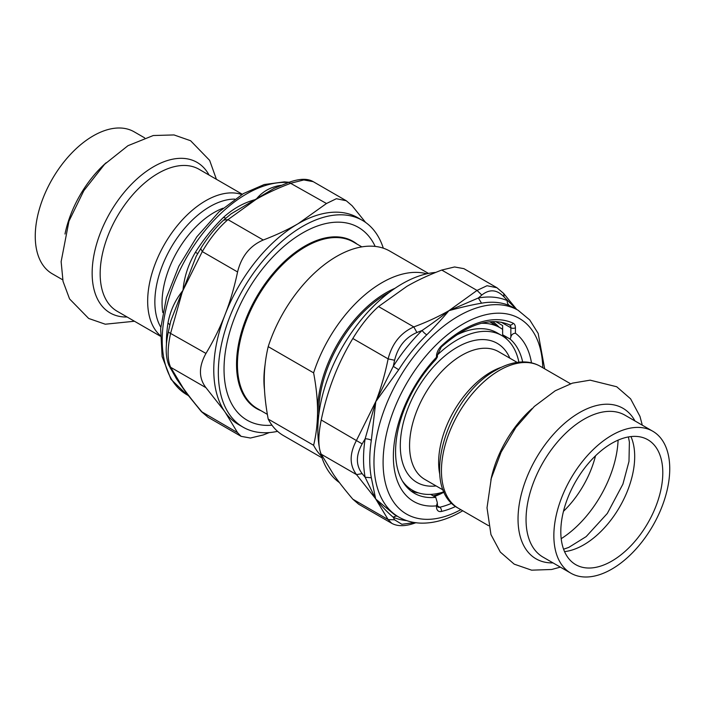<?xml version="1.0" encoding="UTF-8"?>
<svg xmlns="http://www.w3.org/2000/svg" width="705" height="705" viewBox="0 0 705 705"><rect width="100%" height="100%" fill="white"/><g stroke="black" fill="none" stroke-linecap="round" stroke-linejoin="round"><path stroke-width="1.06" d="M313.61 445.287L268.2 419.07C265.512 404.573 264.199 391.742 264.243 380.577C264.199 369.349 265.512 358.034 268.2 346.64L313.61 372.857C316.201 386.525 317.523 399.356 317.558 411.359C317.523 423.308 316.201 434.615 313.61 445.287A106.473 61.467 120 0 0 321.48 456.161M428.499 273.434L389.874 251.139A106.473 61.467 120 0 0 268.2 346.64M426.763 273.804A106.473 61.467 120 0 0 313.61 372.857M268.2 419.07A106.473 61.467 120 0 0 283.401 435.549L322.026 457.845M499.122 327.199A96.788 55.88 120 0 0 492.495 321.595M490.16 321.744A95.501 55.14 -60 0 1 494.989 324.811M62.701 279.814L52.223 273.76A81.947 47.314 -60 0 1 52.223 179.141A81.947 47.314 -60 0 1 134.17 131.826L144.657 137.872M611.799 443.322A72.113 41.639 -60 0 1 647.86 439.753A72.113 41.639 -60 0 1 647.86 523.022A72.113 41.639 -60 0 1 575.747 564.661A72.113 41.639 -60 0 1 564.687 506.877A72.113 41.639 -60 0 1 611.799 443.322M518.889 362.15A89.323 51.571 120 0 0 501.748 335.518A89.323 51.571 120 0 0 437.426 354.923M402.211 480.678A89.323 51.571 120 0 0 412.425 490.239A89.323 51.571 120 0 0 444.053 491.773M611.799 435.293A81.947 47.314 120 0 0 558.263 507.512A81.947 47.314 120 0 0 570.83 573.174A81.947 47.314 120 0 0 652.777 525.86A81.947 47.314 120 0 0 652.777 431.24A81.947 47.314 120 0 0 611.799 435.293M412.425 490.239L407.79 487.56A89.323 51.571 -60 0 1 406.529 486.794M455.606 335.536A89.323 51.571 -60 0 1 497.113 332.848L501.748 335.518M502.639 329.394A95.228 54.981 120 0 0 500.057 327.737A95.228 54.981 120 0 0 481.339 323.295M433.161 495.835A95.228 54.981 120 0 0 444.212 492.125M500.057 327.737L491.367 322.714A95.228 54.981 120 0 0 489.64 321.788M168.83 365.225C165.516 356.942 165.34 345.908 168.301 332.125L205.966 353.434C198.607 366.679 198.607 378.091 205.966 387.688L170.672 367.305L168.83 365.225L176.55 378.929L186.71 393.487M168.301 332.125L170.786 320.969L181.767 292.584A162.458 154.333 11.9 0 1 183 290.31A195.673 154.316 -84.9 0 0 182.066 292.751L170.672 333.06C167.279 348.596 167.279 360.017 170.672 367.305L183 387.785L170.143 367.843M187.583 394.633L183 387.785C188.217 395.197 194.642 403.357 202.282 412.284L208.054 417.263L201.33 411.553L237.576 432.658L241.101 436.342L250.416 438.034L263.265 434.95L269.284 432.579M208.054 417.263L241.101 436.342M365.578 222.41L352.174 205.807L346.27 200.749L336.364 198.713L326.486 203.507L288.927 182.357L274.13 188.358L231.046 213.879L223.679 220.083L227.971 219.634C218.647 227.618 210.081 238.272 202.282 251.588L200.731 248.574L196.14 256.373L183 290.31C184.128 277.127 188.253 264.472 195.364 252.346A119.374 68.923 -60 0 1 223.45 217.404C233.223 208.521 244.106 202.511 256.1 199.374C261.705 192.35 269.072 187.83 278.211 185.794A119.374 68.923 -60 0 1 281.374 185.3M346.27 200.749L313.214 181.661L303.802 179.951L291.191 183.133C278.219 187.962 266.525 193.373 256.1 199.374L227.971 219.634L263.265 240.008C249.967 245.701 241.41 256.356 237.576 271.963L202.282 251.588L183 290.31A110.236 92.002 -13.4 0 0 181.52 292.284L181.361 292.505C174.558 301.449 170.099 311.584 167.993 322.908L169.861 324.89M277.567 431.345A119.374 68.923 -60 0 1 243.058 427.16A119.374 68.923 -60 0 1 228.667 413.271A119.374 68.923 -60 0 1 252.152 274.959A119.374 68.923 -60 0 1 362.432 220.392A119.374 68.923 -60 0 1 383.308 248.186M375.183 246.415A111.311 64.261 120 0 0 356.774 226.49A111.311 64.261 120 0 0 302.745 232.888A111.311 64.261 120 0 0 224.031 369.217A111.311 64.261 120 0 0 271.971 425.185M243.058 427.16L238.493 424.525A119.374 68.923 -60 0 1 225.08 412.081A119.374 68.923 -60 0 1 224.102 410.636A119.374 68.923 -60 0 1 225.08 314.606A119.374 68.923 -60 0 1 298.18 223.67A119.374 68.923 -60 0 1 357.867 217.757L362.432 220.392M263.265 240.008C276.554 234.915 288.195 229.469 298.18 223.67L326.486 203.507M205.966 353.434C213.73 340.471 220.101 327.525 225.08 314.606C230.112 301.722 234.28 287.508 237.576 271.963M237.576 432.658L225.08 412.081A206.829 43.71 -141.2 0 0 224.067 410.654L205.966 387.688M197.823 253.509L196.14 256.364M225.873 218.162L223.45 217.404M197.752 253.562L195.364 252.346M279.162 186.208A6.451 4.732 79.7 0 1 278.211 185.794M362.158 443.903L365.137 438.81A122.6 70.782 120 0 0 365.137 477.267L375.157 497.906A162.458 19.476 73.5 0 0 375.8 499.096A195.673 41.348 -141.2 0 0 374.84 497.748L356.51 474.597L321.216 454.223C318.061 447.058 318.061 435.646 321.216 419.977L362.158 443.903C355.796 455.333 355.796 465.247 362.158 473.654L356.51 474.597C349.372 465.141 349.372 453.729 356.51 440.352L393.258 366.336L394.606 360.264L388.12 358.88C392.183 343.397 400.74 332.751 413.809 326.926L416.919 332.513C405.366 337.492 397.928 346.745 394.606 360.264M371.332 440.299A6.451 2.943 -171.2 0 0 365.137 438.81L375.8 401.63C380.982 388.208 385.089 373.958 388.12 358.88L352.826 338.506C360.863 325.322 369.429 314.677 378.514 306.552L413.809 326.926C426.781 322.097 438.475 316.686 448.9 310.685C443.295 317.514 435.928 325.551 426.789 334.805A119.374 68.923 120 0 0 398.704 369.746L375.8 401.63L371.332 440.299A119.374 68.923 120 0 0 371.332 477.752L375.509 498.144A110.236 14.276 92.2 0 0 375.8 499.096L394.218 514.43L398.695 517.012C405.313 520.801 412.645 522.837 420.682 523.128C433.848 523.471 447.49 519.567 461.608 511.416L462.727 510.764M416.919 332.513L422.101 330.46C432.324 323.472 441.251 316.88 448.9 310.685L477.029 290.425L487.005 285.728L496.946 287.737L503.67 293.447L504.137 297.034C497.069 289.508 489.631 288.839 481.823 295.043L477.029 290.425L441.735 270.05L454.584 266.966L463.899 268.658L496.946 287.737L502.718 292.716M416.073 522.643C405.93 526.432 397.832 526.67 391.786 523.339L358.73 504.251L352.826 499.193L388.12 519.576L394.606 519.823L401.859 524.282L414.725 522.572M391.786 523.339L388.12 519.576L375.8 499.096C381.96 506.622 387.776 512.685 393.258 517.267A6.451 5.252 113.2 0 1 397.25 516.175M435.716 272.421A119.374 68.923 120 0 0 328.177 377.263A119.374 68.923 120 0 0 319.136 446.195M320.352 452.099A119.374 68.923 120 0 0 339.422 482.59M321.216 454.223L333.721 474.8C338.7 481.912 345.062 490.037 352.826 499.193M352.826 338.506C345.062 351.469 338.7 364.414 333.721 377.334A206.829 163.128 -84.9 0 0 332.734 379.907C328.142 392.059 324.309 405.419 321.216 419.977M441.735 270.05C428.446 275.144 416.805 280.59 406.82 286.389L378.514 306.552M371.332 477.752L365.137 477.267L362.158 473.654M394.606 519.823L393.258 517.267A122.6 70.782 120 0 0 406.662 520.616M504.137 297.034L516.58 309.389M513.619 307.68L509.636 305.697A6.451 5.252 -66.8 0 1 507.177 300.568A122.6 70.782 120 0 0 478.334 297.995L481.55 303.194C471.777 304.86 460.894 307.354 448.9 310.685L478.334 297.995L481.823 295.043M507.124 339.484A90.98 52.531 -60 0 0 502.639 334.752L502.639 325.578L495.756 321.595M502.639 334.752L510.103 339.061A90.98 52.531 -60 0 1 522.669 361.929M510.103 339.061A322.361 186.067 60 0 1 510.852 337.14C511.363 334.796 512.879 333.483 515.417 333.201A98.4 56.814 -60 0 1 531.482 362.846M426.789 334.805A6.451 2.318 -134.2 0 1 422.101 330.46A122.6 70.782 120 0 0 393.258 366.336L398.704 369.746M435.734 497.316A90.98 52.531 -60 0 1 414.425 493.306A90.98 52.531 -60 0 1 403.454 411.491A90.98 52.531 -60 0 1 435.734 359.638L436.474 358.457C437.699 356.66 437.699 356.245 436.474 357.232A98.4 56.814 120 0 0 401.876 412.998A98.4 56.814 120 0 0 436.474 505.855L437.338 502.709L435.734 497.316L430.649 494.381M509.354 324.732A3.225 2.635 -64.9 0 0 509.512 324.82L509.512 324.82C490.222 316.73 467.477 324.141 441.26 347.054L437.426 355.064L437.426 356.615L436.474 357.232L436.474 356.377A9.676 5.587 -60 0 1 441.348 346.005A105.829 61.097 -60 0 1 513.161 323.216A9.676 5.587 -60 0 1 515.417 327.772A3.225 1.859 180 0 1 510.852 327.772L501.167 322.185M418.541 492.91A90.98 52.531 -60 0 1 410.839 490.891M260.973 410.68A96.523 55.73 -60 0 1 256.514 297.087A96.523 55.73 -60 0 1 357.118 244.15M361.841 246.873L353.496 242.053A96.144 55.51 120 0 0 257.351 297.563A96.144 55.51 120 0 0 257.351 408.583L267.362 414.364M265.098 364.582A96.144 55.51 120 0 0 264.516 389.918M318.158 421.423A96.788 55.88 -60 0 1 317.558 411.359A96.788 55.88 120 0 1 395.02 288.292M389.266 292.416A96.144 55.51 120 0 0 318.854 414.381M162.811 312.544A73.752 42.582 -60 0 1 214.214 212.434A73.752 42.582 -60 0 1 223.053 208.204M234.712 199.11A77.85 44.953 120 0 0 209.914 206.609A77.85 44.953 120 0 0 160.766 327.19M241.771 194.536A81.947 47.314 120 0 0 164.644 244.036A81.947 47.314 120 0 0 160.335 335.598M160.326 336.179L117.136 311.24A81.947 47.314 -60 0 1 117.136 216.611A81.947 47.314 -60 0 1 199.083 169.297L242.273 194.236M209.068 175.06A86.918 50.178 120 0 0 110.147 212.584A86.918 50.178 120 0 0 127.112 317.003M106.155 162.74A81.947 47.314 120 0 0 64.992 234.042M561.198 538.682A84.468 48.768 120 0 0 618.091 440.14M595.514 455.818A72.113 41.639 -60 0 1 563.48 511.301M564.546 551.61A72.113 41.639 120 0 0 619.757 506.798A72.113 41.639 120 0 0 630.957 436.58M443.357 490.125L424.842 479.435A73.752 42.582 -60 0 1 413.535 420.33A73.752 42.582 -60 0 1 461.722 355.338A73.752 42.582 -60 0 1 498.594 351.68L517.117 362.379M509.847 358.184A80.308 46.371 120 0 0 416.928 389.698A80.308 46.371 120 0 0 436.095 485.93M501.652 367.173A73.752 42.582 120 0 0 490.786 372.117A73.752 42.582 120 0 0 439.779 474.333M540.356 366.336C535.43 363.516 529.993 362.053 524.053 361.929C514.941 361.841 505.626 364.547 496.108 370.063C447.331 395.99 418.488 487.622 458.409 508.27A81.947 47.314 -60 0 1 445.851 442.608A81.947 47.314 -60 0 1 499.387 370.389A81.947 47.314 -60 0 1 540.356 366.336L570.539 383.758M532.028 408.636A81.947 47.314 120 0 0 490.883 479.92M634.958 420.947A86.918 50.178 120 0 0 579.501 412.592A86.918 50.178 120 0 0 519.559 502.48A86.918 50.178 120 0 0 553.002 562.89M570.83 573.174L543.026 557.126A81.947 47.314 -60 0 1 530.46 491.455A81.947 47.314 -60 0 1 583.996 419.246A81.947 47.314 -60 0 1 624.974 415.183L652.777 431.24M182.066 292.751L181.52 292.284M166.451 345.001A119.374 68.923 -60 0 1 167.993 322.908M188.261 395.523L186.931 394.756A119.374 68.923 -60 0 1 168.636 299.096A119.374 68.923 -60 0 1 246.618 193.901A119.374 68.923 -60 0 1 288.407 182.56M374.84 497.748L375.509 498.144M443.401 492.478A102.595 59.238 -60 0 1 434.395 496.549M496.893 321.656L496.893 322.255M509.636 305.697A119.374 68.923 120 0 0 481.55 303.194M513.584 307.662L518.069 310.244A119.374 68.923 120 0 0 398.695 379.167A119.374 68.923 120 0 0 398.695 517.012M513.161 323.216A3.225 2.635 -64.9 0 1 509.512 324.82L509.512 324.82A6.451 3.728 -60 0 1 510.852 327.772L510.852 337.14M451.799 503.203A102.595 59.238 -60 0 1 439.726 507.239L437.452 505.926M441.26 347.054A3.225 1.243 -132.8 0 0 441.348 346.005M437.426 355.064A3.225 1.859 180 0 1 436.474 356.377M437.426 505.388L437.814 507.027A6.451 3.728 120 0 0 439.726 507.239A3.225 2.318 77.1 0 1 441.348 511.46A9.676 5.587 -60 0 1 436.474 506.701A3.225 1.859 0 0 0 437.426 505.388L437.426 503.837M455.633 506.472A105.829 61.097 -60 0 1 441.348 511.46M515.417 327.772L515.417 333.201M542.762 367.719A112.923 65.195 120 0 0 462.233 324.476A112.923 65.195 120 0 0 383.097 461.546A112.923 65.195 120 0 0 460.814 509.662M436.474 506.701L436.474 505.855M216.409 179.299L209.641 160.37L190.597 140.736L174.02 134.937L153.258 135.527L127.975 145.688L104.578 164.309L83.833 190.676L68.958 221.176L61.132 261.652L63.036 281.374L69.575 298.938L88.663 318.457L105.274 324.212L134.461 321.242M563.586 549.213L568.768 547.406L586.146 536.62L607.305 513.46L622.903 484.159L628.983 461.449L629.389 442.017L628.402 436.95M458.409 508.27L488.591 525.701M560.343 567.128L551.636 569.49L531.614 570.169L514.209 564.15L500.33 552.094L490.962 534.601L487.014 507.829L491.262 478.466L501.14 452.099L515.866 427.459L534.293 406.477L555.205 390.79L572.469 383.132L590.129 380.162L616.708 386.754L630.587 398.818L639.946 416.338L642.299 425.185M223.679 220.083C214.54 228.261 205.613 240.361 200.731 248.574M313.214 181.661C307.556 178.321 299.458 178.559 288.927 182.357M201.33 411.553L186.666 393.425M186.931 394.756L170.989 379.316L162.115 356.554L160.652 328.618L166.415 297.695L178.832 266.217L196.854 236.774L218.964 211.87L243.392 193.584L264.208 184.534L284.318 181.872L289.165 182.269M503.67 293.447L516.739 309.477M518.069 310.244L529.719 319.938L538.171 333.412L544.674 368.821"/></g></svg>
